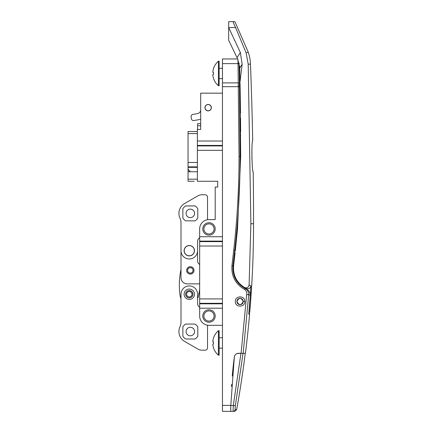 <?xml version="1.0" encoding="UTF-8"?>
<svg xmlns="http://www.w3.org/2000/svg" width="433" height="433" viewBox="0 0 433 433"><rect width="100%" height="100%" fill="white"/><g stroke="black" fill="none" stroke-linecap="round" stroke-linejoin="round"><path stroke-width="0.65" d="M235.319 301.547C234.989 295.398 245.094 295.349 244.834 301.487C245.165 307.625 235.065 307.695 235.319 301.547M242.188 299.133A3.161 3.161 0 0 0 236.916 301.487L236.916 301.509C239.038 305.59 241.149 305.584 243.238 301.487C241.116 297.395 239.011 297.401 236.916 301.487A3.161 3.161 0 0 0 243.135 302.294A3.161 3.161 0 0 0 243.238 301.487L243.238 301.471A3.161 3.161 0 0 0 243.238 301.471L244.834 301.487M215.201 315.998A6.219 6.219 0 0 0 208.982 309.779A6.219 6.219 0 0 0 202.763 315.998A6.219 6.219 0 0 0 208.982 322.217A6.219 6.219 0 0 0 215.201 315.998M215.201 228.938A6.219 6.219 0 0 0 208.982 222.719A6.219 6.219 0 0 0 202.763 228.938A6.219 6.219 0 0 0 208.982 235.157A6.219 6.219 0 0 0 215.201 228.938M239.108 66.644L239.168 69.578M239.168 69.426L239.211 71.64M239.325 77.415L239.389 80.982M239.433 83.374L239.444 83.834L240.066 83.834L240.283 97.631L239.666 97.988M235.005 247.941L232.97 265.721C232.294 275.87 236.375 283.496 245.213 288.605L246.501 289.217C249.04 290.478 250.285 292.524 250.236 295.366L248.721 294.656L243.167 353.312L241.1 353.312L246.669 294.548C247.064 292.594 246.42 290.927 244.737 289.542C235.498 284.2 231.233 276.222 231.942 265.613L233.636 250.864C237.241 219.466 239.043 187.971 239.043 156.367L238.02 63.619A1.034 0.666 -1.3 0 1 239.054 64.263L239.157 63.11M211.369 107.676A3.215 3.215 0 0 0 208.154 104.461A3.215 3.215 0 0 0 204.944 107.676A3.215 3.215 0 0 0 208.154 110.886A3.215 3.215 0 0 0 211.369 107.676M197.583 123.638L200.69 123.638L197.583 123.638L197.583 125.711L200.69 125.711L200.69 129.44L200.69 93.165L222.459 93.165M245.262 353.312A1036.434 1036.434 0 0 1 236.656 409.645L235.092 409.645A2.073 2.062 90 0 1 233.062 411.35L233.327 405.412L240.964 353.312L243.032 353.312L235.357 405.678L235.092 409.645L236.656 409.645L234.616 411.35L230.751 411.35L230.751 410.933L230.751 411.35L222.459 411.35L222.459 405.396L230.794 405.396L230.751 410.901M232.434 374.036A414.576 414.576 0 0 1 234.34 356.911L230.794 405.396M238.426 84.587L238.453 86.681L222.459 86.681L222.459 405.396M222.459 86.681L222.459 82.898L238.399 82.898A1.034 0.666 -1 0 1 239.438 83.547L240.077 156.389C240.077 188.019 238.274 219.547 234.664 250.978L233.944 257.218L234.632 256.699L233.587 265.792C232.922 275.15 236.532 282.37 244.412 287.463C246.902 288.367 248.466 287.544 249.11 284.984L250.875 223.753L253.549 223.753A4145.742 4145.742 0 0 0 253.224 171.847L253.17 171.825M237.977 61.746L237.934 59.554L238.02 63.619L222.459 63.619L222.459 82.898M222.459 63.619L222.459 58.964L237.652 58.964M239.471 85.409L239.357 79.201M239.222 72.138L239.2 71.093M239.189 70.59L239.178 69.994M239.092 65.908L239.081 65.443M239.438 83.618L239.048 64.035M222.459 150.316L197.378 150.316L197.378 181.259L217.691 181.259L217.691 187.067L215.201 187.067L215.201 219.607L208.982 219.607L215.201 219.607M222.459 241.121L199.656 241.121L199.656 241.625L222.459 241.625M199.656 241.121L199.656 236.727L222.459 236.727M208.982 219.607A9.326 9.326 0 0 0 199.656 228.938L199.656 236.727M222.459 308.209L199.656 308.209L199.656 315.998A9.326 9.326 0 0 0 208.982 325.324L222.459 325.324L208.982 325.324M199.656 308.209L199.656 303.814L222.459 303.814M222.459 303.311L199.656 303.311L199.656 303.814M199.656 303.311L199.656 298.911L222.459 298.911M222.459 246.025L199.656 246.025L199.656 298.911M199.656 246.025L199.656 241.625M233.636 250.864L234.664 250.978L235.011 247.93A6.219 6.219 0 0 1 235.92 245.327M236.586 232.429L236.9 228.938M239.703 181.259L239.92 172.453M243.032 353.312L245.424 353.312A1036.434 1036.434 0 0 0 249.657 313.514L248.753 314.271L248.861 313.037A14.511 14.511 0 0 0 248.91 312.999A1035.649 1035.649 0 0 0 250.896 285.899L249.11 284.984L250.896 285.899C250.35 288.297 248.888 289.179 246.507 288.54L244.412 287.463M241.1 353.312L236.992 353.577A4.146 4.146 0 0 1 238.448 353.312C236.18 353.485 234.81 354.687 234.34 356.911L233.982 359.666M200.69 129.44L197.378 129.44L197.378 162.456L188.046 162.456L188.046 131.513L197.378 131.513M240.001 131.513L240.624 131.513L240.521 118.025A2.073 2.073 0 0 1 240.283 118.041L239.898 118.041M250.236 295.366L248.753 314.271M217.691 187.067L217.691 181.259M244.737 289.542L245.213 288.605C247.541 289.899 248.71 291.918 248.721 294.656L246.669 294.548M235.124 252.423L233.587 265.792A22.18 22.18 0 0 0 246.507 288.54L245.625 288.118M239.822 110.318L240.45 110.951L240.434 109.517L240.472 113.04M239.806 109.154L240.434 109.517A4146.365 4146.365 0 0 0 240.283 97.631M237.046 57.703L240.353 52.474L242.144 64.284L239.758 68.062L237.701 59.061L228.678 40.307L228.678 21.65L233.273 21.65L228.678 21.65M239.758 68.062L240.699 156.389L237.522 228.938L235.281 251.048M246.15 52.923L248.25 52.204L234.897 21.65L233.273 21.65C233.084 22.121 233.858 24.091 235.584 27.566L246.15 52.923L248.201 64.187L250.875 223.753M240.353 52.474L228.678 27.55M242.144 64.284L240.028 81.761M253.11 171.728L253.224 171.847C251.887 173.043 251.34 139.664 252.72 140.828L252.666 140.855M248.201 64.187L250.474 64.1A4145.742 4145.742 0 0 1 252.72 140.828L252.607 140.947M251.854 152.432L251.854 152.849M251.903 157.715L251.936 158.938M248.91 312.999L249.76 312.29A1036.434 1036.434 0 0 0 253.549 223.753M247.99 288.811L249.392 288.373M248.964 285.764L248.634 286.462M246.772 287.804L245.906 287.891M250.474 64.1A41.46 41.46 0 0 0 248.25 52.204M239.622 65.735L239.747 67.608M240.964 353.312L238.448 353.312M234.794 355.498L234.34 356.911A4.146 4.146 0 0 1 235.2 354.876M236.315 353.902A4.146 4.146 0 0 0 235.714 354.34M231.498 386.474A414.576 414.576 0 0 1 231.628 384.401M232.25 376.109A414.576 414.576 0 0 1 234.34 356.911M230.762 407.913L230.789 405.791M230.784 405.894L230.778 406.571M230.751 410.24L230.751 409.737M230.789 405.521L230.773 406.766M230.762 408.243L230.767 407.789M230.773 406.863L230.789 405.553M235.357 405.678L230.794 405.412M189.291 297.909A3.68 3.68 0 0 1 185.611 294.234A3.68 3.68 0 0 1 189.291 290.554A3.68 3.68 0 0 1 192.972 294.234A3.68 3.68 0 0 1 189.291 297.909M189.291 299.414A5.18 5.18 0 0 1 184.112 294.234A5.18 5.18 0 0 1 189.291 289.049A5.18 5.18 0 0 1 194.477 294.234A5.18 5.18 0 0 1 189.291 299.414M197.583 303.56A4.146 4.146 0 0 0 199.656 307.149A4.146 4.146 0 0 1 197.583 303.56L197.583 294.234A8.292 8.292 0 0 0 189.291 285.942A8.292 8.292 0 0 0 180.999 294.234L180.999 322.276A10.365 10.365 0 0 1 180.014 326.688A11.399 11.399 0 0 0 184.626 341.421L197.913 349.09A8.292 8.292 0 0 0 202.059 350.2L205.047 350.2A2.49 2.49 0 0 0 207.531 347.715L207.531 325.21M190.331 327.294A4.249 4.249 0 0 0 186.076 331.543A4.249 4.249 0 0 0 190.331 335.791A4.249 4.249 0 0 0 194.579 331.543A4.249 4.249 0 0 0 190.331 327.294M182.867 326.861L182.867 336.225A8.812 8.812 0 0 0 185.643 339.007L195.012 339.007A8.812 8.812 0 0 0 197.789 336.225L197.789 326.861A8.812 8.812 0 0 0 195.012 324.084L185.643 324.084A8.812 8.812 0 0 0 182.867 326.861M180.999 307.706L180.999 298.505A9.326 9.326 0 0 1 180.047 295.49A76.517 76.517 0 0 1 180.999 269.391M190.331 274.073A3.68 3.68 0 0 1 186.65 270.392A3.68 3.68 0 0 1 190.331 266.717A3.68 3.68 0 0 1 194.006 270.392A3.68 3.68 0 0 1 190.331 274.073M199.656 283.869L187.218 283.869A6.219 6.219 0 0 1 180.999 277.65L180.999 222.659A10.365 10.365 0 0 0 180.014 218.248A11.399 11.399 0 0 1 184.626 203.515L197.913 195.846A8.292 8.292 0 0 1 202.059 194.736L205.047 194.736A2.49 2.49 0 0 1 207.531 197.221L207.531 219.72M199.656 237.782A4.146 4.146 0 0 0 197.583 241.376L197.583 260.861A4.146 4.146 0 0 0 199.656 264.449M194.006 270.555A3.68 3.68 0 0 0 190.488 266.723A3.68 3.68 0 0 0 186.65 270.235M197.583 298.505A9.326 9.326 0 0 0 198.39 296.286A76.517 76.517 0 0 0 199.656 289.098M189.291 245.522A5.18 5.18 0 0 0 184.112 250.702A5.18 5.18 0 0 0 189.291 255.887A5.18 5.18 0 0 0 194.477 250.702A5.18 5.18 0 0 0 189.291 245.522M197.583 241.376L197.583 250.702A8.292 8.292 0 0 1 189.291 258.994A8.292 8.292 0 0 1 180.999 250.702L180.999 237.23M190.331 209.139A4.249 4.249 0 0 0 186.076 213.393A4.249 4.249 0 0 0 190.331 217.642A4.249 4.249 0 0 0 194.579 213.393A4.249 4.249 0 0 0 190.331 209.139M195.012 220.852L185.643 220.852A8.812 8.812 0 0 1 182.867 218.075L182.867 208.706A8.812 8.812 0 0 1 185.643 205.929L195.012 205.929A8.812 8.812 0 0 1 197.789 208.706L197.789 218.075A8.812 8.812 0 0 1 195.012 220.852M192.918 294.234A3.626 3.626 0 0 1 189.291 297.861A3.626 3.626 0 0 1 185.665 294.234A3.626 3.626 0 0 1 189.291 290.603A3.626 3.626 0 0 1 192.918 294.234M186.596 294.234A2.695 2.695 0 0 1 189.291 291.539A2.695 2.695 0 0 1 191.987 294.234A2.695 2.695 0 0 1 189.291 296.93A2.695 2.695 0 0 1 186.596 294.234M184.214 250.702A5.077 5.077 0 0 0 189.291 255.779A5.077 5.077 0 0 0 194.368 250.702A5.077 5.077 0 0 0 189.291 245.625A5.077 5.077 0 0 0 184.214 250.702M193.957 270.392A3.626 3.626 0 0 1 190.331 274.024A3.626 3.626 0 0 1 186.699 270.392A3.626 3.626 0 0 1 190.331 266.766A3.626 3.626 0 0 1 193.957 270.392M187.635 270.392A2.695 2.695 0 0 1 190.331 267.702A2.695 2.695 0 0 1 193.021 270.392A2.695 2.695 0 0 1 190.331 273.088A2.695 2.695 0 0 1 187.635 270.392M200.69 110.642A4.146 4.146 0 0 1 197.416 113.619L192.788 114.436A2.073 2.073 0 0 0 191.105 116.834L191.462 118.875A2.073 2.073 0 0 0 193.865 120.558L200.69 119.356M208.154 110.886A3.215 3.215 0 0 1 204.944 107.676A3.215 3.215 0 0 1 208.154 104.461A3.215 3.215 0 0 1 211.369 107.676A3.215 3.215 0 0 1 208.154 110.886M243.189 301.487A3.107 3.107 0 0 1 240.077 304.599A3.107 3.107 0 0 1 236.97 301.487A3.107 3.107 0 0 1 240.077 298.38A3.107 3.107 0 0 1 243.189 301.487M211.266 107.676A3.107 3.107 0 0 1 208.154 110.783A3.107 3.107 0 0 1 205.047 107.676A3.107 3.107 0 0 1 208.154 104.564A3.107 3.107 0 0 1 211.266 107.676M197.583 125.711L197.583 129.44M214.064 315.998A5.077 5.077 0 0 1 208.982 321.075A5.077 5.077 0 0 1 203.905 315.998A5.077 5.077 0 0 1 208.982 310.921A5.077 5.077 0 0 1 214.064 315.998M214.064 228.938A5.077 5.077 0 0 1 208.982 234.015A5.077 5.077 0 0 1 203.905 228.938A5.077 5.077 0 0 1 208.982 223.861A5.077 5.077 0 0 1 214.064 228.938M218.421 330.715L218.421 355.174L219.141 355.174L219.141 330.715L218.421 330.715A15.961 15.961 0 0 0 213.458 338.135L213.458 338.135M213.491 341.875A15.767 14.11 90 0 0 213.491 344.013A15.767 14.11 90 0 1 213.491 341.875L212.863 341.875L212.863 341.063A15.924 15.924 0 0 1 213.491 338.151M213.491 347.742L213.491 347.742A15.924 15.924 0 0 1 212.863 344.825L212.863 344.013L213.491 344.013M218.421 355.174A15.961 15.961 0 0 1 213.458 347.759M218.421 61.242L218.421 85.702L219.141 85.702L219.141 61.242L218.421 61.242A15.961 15.961 0 0 0 213.458 68.658L213.458 68.658M213.491 72.403A15.767 14.11 90 0 0 213.491 74.541A15.767 14.11 90 0 1 213.491 72.403L212.863 72.403L212.863 71.591A15.924 15.924 0 0 1 213.491 68.674M213.491 78.27L213.491 78.27A15.924 15.924 0 0 1 212.863 75.353L212.863 74.541L213.491 74.541M218.421 85.702A15.961 15.961 0 0 1 213.458 78.286M194.265 181.259L188.046 181.259L194.265 181.259L188.046 181.259L188.046 162.456M240.645 135.659L240.028 135.659M197.378 141.017L222.459 141.017M222.459 145.418L197.378 145.418M197.378 145.916L222.459 145.916M231.942 265.613L232.97 265.721M239.043 156.367L240.077 156.389M238.453 86.681L239.492 86.697L238.453 86.681M238.399 82.898A1.034 0.666 179 0 1 239.438 83.547M235.584 27.566L228.684 27.566M197.378 133.586L188.046 133.586M197.378 166.857L188.046 166.857M188.046 167.36L197.378 167.36M188.046 179.186L197.378 179.186M197.378 171.755L188.046 171.755M245.213 288.605L245.917 288.952M222.459 348.127L219.141 348.127M222.459 337.762L219.141 337.762M222.459 78.654L219.141 78.654M222.459 68.29L219.141 68.29M190.119 170.894C189.616 171.425 188.923 170.732 188.046 168.821"/></g></svg>
